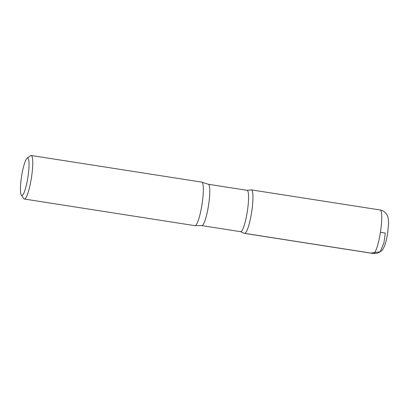 <?xml version="1.0" encoding="UTF-8"?>
<svg xmlns="http://www.w3.org/2000/svg" width="409" height="409" viewBox="0 0 409 409"><rect width="100%" height="100%" fill="white"/><g stroke="black" fill="none" stroke-linecap="round" stroke-linejoin="round"><path stroke-width="0.61" d="M22.05 195.497A18.952 3.195 98.9 0 1 21.324 195.149A18.952 3.195 98.9 0 1 21.59 176.289A18.952 3.195 98.9 0 1 27.086 158.247A18.952 3.195 98.9 0 1 28.231 175.016A18.952 3.195 98.9 0 1 22.05 195.497M27.086 158.247L30.476 155.701A22.04 3.712 98.9 0 1 31.15 155.481A22.04 3.712 98.9 0 1 31.539 177.066A22.04 3.712 98.9 0 1 24.617 199.014A22.04 3.712 98.9 0 1 24.351 199.03A22.04 3.712 98.9 0 1 23.773 198.61L21.324 195.149M240.845 231.668A20.936 3.528 98.9 0 1 240.594 231.678L201.806 225.62A20.936 3.528 98.9 0 0 202.056 225.61A20.936 3.528 98.9 0 0 208.631 204.756A20.936 3.528 98.9 0 0 208.263 184.249L247.056 190.308A20.936 3.528 98.9 0 1 247.419 210.814A20.936 3.528 98.9 0 1 240.845 231.668M244.827 233.386A22.025 3.712 98.9 0 1 244.562 233.401A22.025 3.712 -81.1 0 0 244.827 233.386A22.025 3.712 -81.1 0 0 251.745 211.453A22.025 3.712 -81.1 0 0 251.356 189.878A22.025 3.712 98.9 0 1 251.745 211.453A22.025 3.712 98.9 0 1 244.827 233.386L370.876 253.084L380.222 251.765L383.903 242.92L385.324 233.089L380.406 232.322M31.15 155.481L201.734 182.117A22.04 3.712 98.9 0 1 201.934 182.184A22.04 3.712 98.9 0 1 202.026 204.316A22.04 3.712 98.9 0 1 195.195 225.65A22.04 3.712 98.9 0 1 195.144 225.661A22.04 3.712 98.9 0 1 194.935 225.666L24.351 199.03M373.601 253.508A22.04 3.712 98.9 0 1 373.335 253.519L376.94 253.37C380.467 251.918 382.553 250.323 383.197 248.58C384.895 246.054 386.387 240.932 387.686 233.207L388.55 223.611C388.463 216.279 387.18 214.904 385.37 212.7C383.939 211.228 382.195 210.323 380.135 209.97A22.04 3.712 98.9 0 1 380.523 231.56A22.04 3.712 98.9 0 1 373.601 253.508M240.282 231.535L244.562 233.401L373.335 253.519M246.714 190.349L251.356 189.878L380.135 209.97M195.144 225.661L201.806 225.62M201.934 182.184L208.263 184.249"/></g></svg>
